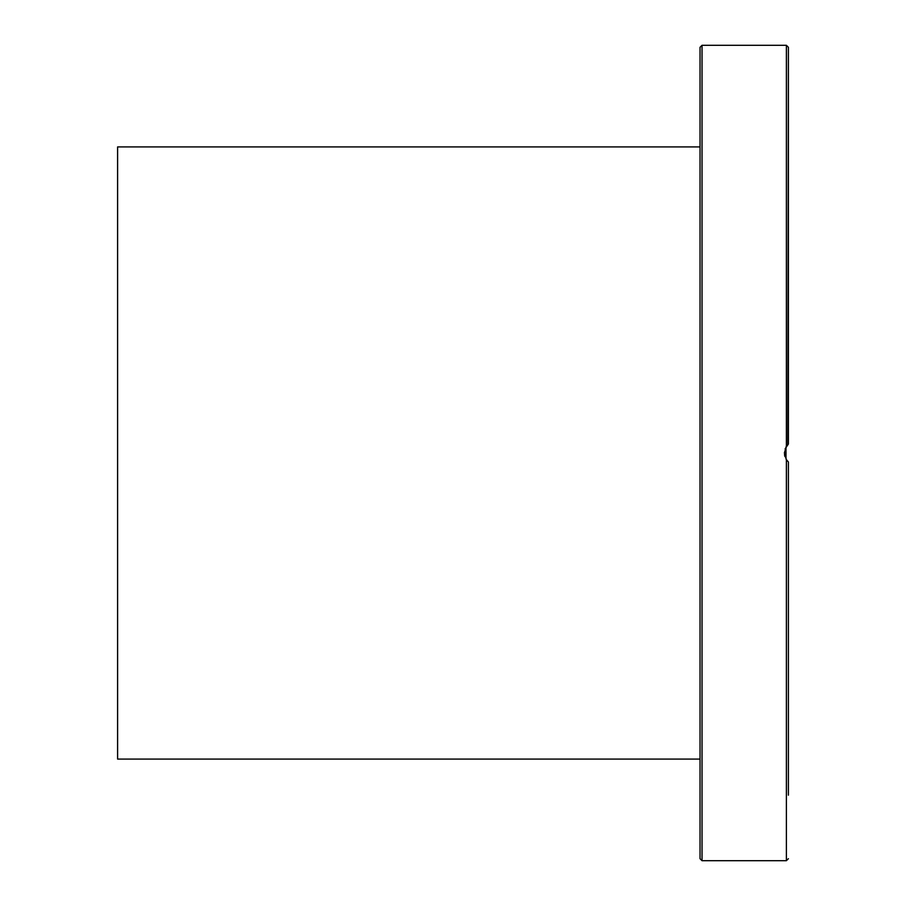<?xml version="1.0" encoding="UTF-8"?>
<svg xmlns="http://www.w3.org/2000/svg" width="906" height="906" viewBox="0 0 906 906"><rect width="100%" height="100%" fill="white"/><g stroke="black" fill="none" stroke-linecap="round" stroke-linejoin="round"><path stroke-width="1.36" d="M788.401 795.174L788.401 461.981L788.401 601.165L788.401 461.981L786.385 459.659L784.381 453L786.385 446.341L788.401 444.019L788.401 413L788.401 444.019L785.083 448.946M700.032 47.305L700.032 858.695L702.037 860.7L702.037 45.3L700.032 47.305M787.099 460.622L785.989 459.002L785.989 446.986L787.427 444.993M700.032 806.827L700.032 828.911M788.401 413L788.401 47.305L787.835 444.563M700.032 112.231L700.032 134.315M788.401 304.835L788.401 380.09M788.401 634.902L788.401 601.165M788.401 726.918L788.401 693.169M700.032 696.397L700.032 726.918M788.401 793.769L788.401 760.021M784.494 454.619L784.924 456.59M786.148 459.274L787.835 461.437M788.401 110.826L788.401 112.231M788.401 145.979L788.401 179.082M788.401 212.831L788.401 271.098M700.032 146.919L117.599 146.919L117.599 759.081L700.032 759.081M786.385 459.659L786.385 860.7L788.401 858.695M702.037 45.3L786.385 45.3L786.385 446.341M702.037 860.7L786.385 860.7M786.385 45.3L788.401 47.305"/></g></svg>
